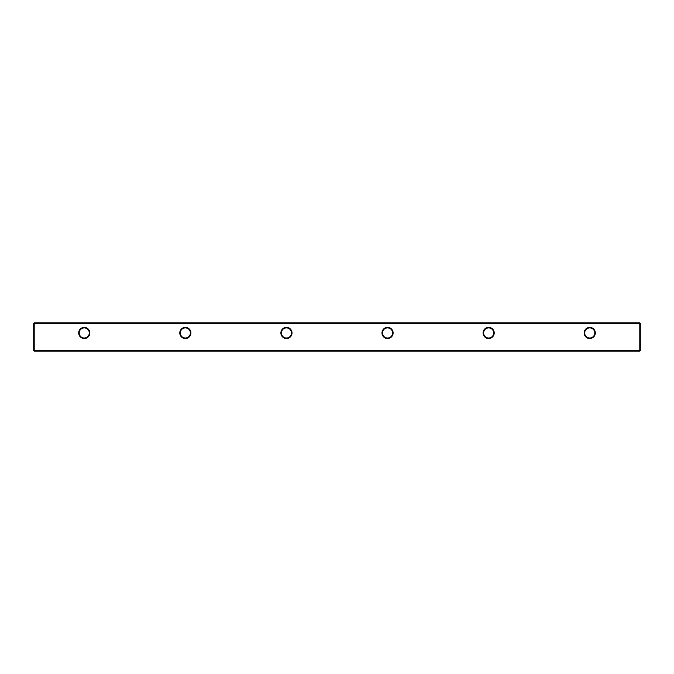 <?xml version="1.0" encoding="UTF-8"?>
<svg xmlns="http://www.w3.org/2000/svg" width="674" height="674" viewBox="0 0 674 674"><rect width="100%" height="100%" fill="white"/><g stroke="black" fill="none" stroke-linecap="round" stroke-linejoin="round"><path stroke-width="1.01" d="M78.69 332.956A5.561 5.561 0 0 1 84.25 327.396A5.561 5.561 0 0 1 89.811 332.956A5.561 5.561 0 0 1 84.25 338.517A5.561 5.561 0 0 1 78.69 332.956M89.305 332.956A5.055 5.055 0 0 0 84.25 327.901A5.055 5.055 0 0 0 79.195 332.956A5.055 5.055 0 0 0 84.25 338.011A5.055 5.055 0 0 0 89.305 332.956M179.79 332.956A5.561 5.561 0 0 1 185.35 327.396A5.561 5.561 0 0 1 190.911 332.956A5.561 5.561 0 0 1 185.35 338.517A5.561 5.561 0 0 1 179.79 332.956M190.405 332.956A5.055 5.055 0 0 0 185.35 327.901A5.055 5.055 0 0 0 180.295 332.956A5.055 5.055 0 0 0 185.35 338.011A5.055 5.055 0 0 0 190.405 332.956M280.889 332.956A5.561 5.561 0 0 1 286.45 327.396A5.561 5.561 0 0 1 292.011 332.956A5.561 5.561 0 0 1 286.45 338.517A5.561 5.561 0 0 1 280.889 332.956M291.505 332.956A5.055 5.055 0 0 0 286.45 327.901A5.055 5.055 0 0 0 281.395 332.956A5.055 5.055 0 0 0 286.45 338.011A5.055 5.055 0 0 0 291.505 332.956M381.99 332.956A5.561 5.561 0 0 1 387.55 327.396A5.561 5.561 0 0 1 393.111 332.956A5.561 5.561 0 0 1 387.55 338.517A5.561 5.561 0 0 1 381.99 332.956M392.605 332.956A5.055 5.055 0 0 0 387.55 327.901A5.055 5.055 0 0 0 382.495 332.956A5.055 5.055 0 0 0 387.55 338.011A5.055 5.055 0 0 0 392.605 332.956M483.089 332.956A5.561 5.561 0 0 1 488.65 327.396A5.561 5.561 0 0 1 494.211 332.956A5.561 5.561 0 0 1 488.65 338.517A5.561 5.561 0 0 1 483.089 332.956M493.705 332.956A5.055 5.055 0 0 0 488.65 327.901A5.055 5.055 0 0 0 483.595 332.956A5.055 5.055 0 0 0 488.65 338.011A5.055 5.055 0 0 0 493.705 332.956M584.189 332.956A5.561 5.561 0 0 1 589.75 327.396A5.561 5.561 0 0 1 595.311 332.956A5.561 5.561 0 0 1 589.75 338.517A5.561 5.561 0 0 1 584.189 332.956M594.805 332.956A5.055 5.055 0 0 0 589.75 327.901A5.055 5.055 0 0 0 584.695 332.956A5.055 5.055 0 0 0 589.75 338.011A5.055 5.055 0 0 0 594.805 332.956M33.7 350.649L33.7 323.352L34.206 323.352L34.206 350.649L639.794 350.649L639.794 323.352L34.206 323.352L34.206 322.846L639.794 322.846L640.3 323.352L640.3 350.649L639.794 351.154L34.206 351.154L34.206 350.649L33.7 350.649L34.206 351.154M640.3 350.649L639.794 351.154M34.206 322.846L33.7 323.352M639.794 322.846L640.3 323.352"/></g></svg>
